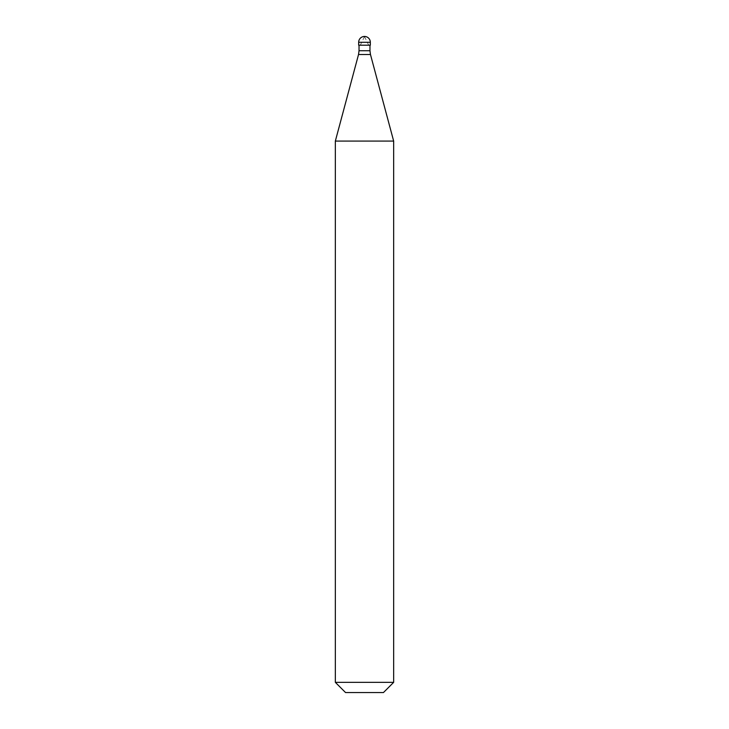 <?xml version="1.0" encoding="UTF-8"?>
<svg xmlns="http://www.w3.org/2000/svg" width="729" height="729" viewBox="0 0 729 729"><rect width="100%" height="100%" fill="white"/><g stroke="black" fill="none" stroke-linecap="round" stroke-linejoin="round"><path stroke-width="0.55" stroke-dasharray="3.65 2.73" d="M358.668 45.198L370.332 45.198M335.34 141.08L393.66 141.08M335.34 682.344L393.66 682.344M345.546 692.55L383.454 692.55M364.445 36.45L368.701 45.198M364.555 36.45L360.299 45.198M358.668 42.282L370.332 42.282M359.033 50.738L369.968 50.738M358.531 54.511L370.469 54.511"/><path stroke-width="1.09" d="M370.332 42.282L370.332 45.198L358.668 45.198L358.668 42.282L370.332 42.282A5.832 5.832 0 0 0 364.5 36.45A5.832 5.832 0 0 0 358.668 42.282M393.66 141.08L335.34 141.08L335.34 682.344L393.66 682.344L393.66 141.08L370.469 54.511L358.531 54.511L335.34 141.08M393.66 682.344L383.454 692.55L345.546 692.55L335.34 682.344M369.968 45.198L369.968 50.738L359.033 50.738L358.531 54.511M369.968 50.738L370.469 54.511M359.033 45.198L359.033 50.738"/></g></svg>
